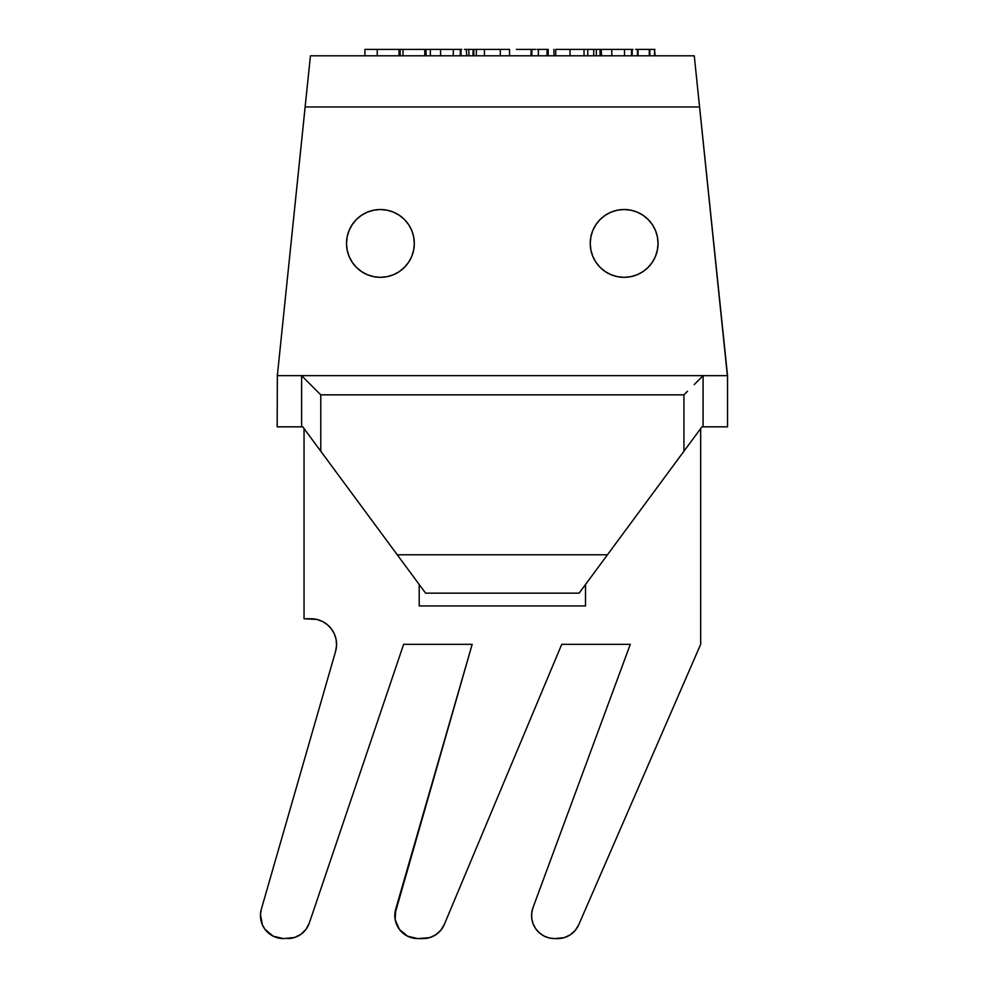 <?xml version="1.0" encoding="UTF-8"?>
<svg xmlns="http://www.w3.org/2000/svg" width="988" height="988" viewBox="0 0 988 988"><rect width="100%" height="100%" fill="white"/><g stroke="black" fill="none" stroke-linecap="round" stroke-linejoin="round"><path stroke-width="1.48" d="M413.663 236.811L414.318 243.431L413.663 236.811L411.737 230.451L413.663 236.811L411.737 230.451L408.6 224.585L404.388 219.447L399.251 215.236L393.385 212.099L387.024 210.172L380.405 209.518A33.901 33.901 0 0 1 414.318 243.431A33.901 33.901 0 0 1 380.405 277.332A33.901 33.901 0 0 1 346.504 243.431A33.901 33.901 0 0 1 380.405 209.518L373.797 210.172L367.437 212.099L361.571 215.236L356.433 219.447L352.222 224.585L349.085 230.451L347.159 236.811L346.504 243.431L347.159 250.038L349.085 256.398L352.222 262.265L356.433 267.402L361.571 271.614L367.437 274.75L373.797 276.677L380.405 277.332L387.024 276.677L393.385 274.75L399.251 271.614L404.388 267.402L408.6 262.265L411.737 256.398L413.663 250.038L414.318 243.431L413.663 250.038M592.751 256.225L590.886 250.038L592.812 256.398L595.949 262.265L600.161 267.402L605.298 271.614L611.164 274.75L617.525 276.677L624.144 277.332A33.901 33.901 0 0 1 590.231 243.431A33.901 33.901 0 0 1 624.144 209.518L617.525 210.172L611.164 212.099L605.298 215.236L600.161 219.447L595.949 224.585L592.812 230.451L590.886 236.811L592.812 230.451M694.268 55.797L310.442 55.797L694.268 55.797L727.378 375.65L277.344 375.65L310.442 55.797L305.119 106.976L699.59 106.976L727.539 375.65L727.378 374.094L727.378 375.65L703.086 375.687L703.086 426.828L727.539 426.828L727.539 375.65L727.539 426.828L703.086 426.828L703.086 375.687L694.206 384.567L703.16 375.65L277.344 375.65L305.119 106.976L699.59 106.976L694.268 55.797M590.886 250.038L590.231 243.431L590.886 236.811L590.231 243.431L590.886 250.038M624.144 277.332L630.752 276.677L637.112 274.75L642.978 271.614L648.116 267.402L652.327 262.265L655.464 256.398L657.39 250.038L658.045 243.431L657.39 236.811L655.464 230.451L652.327 224.585L648.116 219.447L642.978 215.236L637.112 212.099L630.752 210.172L624.144 209.518A33.901 33.901 0 0 1 658.045 243.431A33.901 33.901 0 0 1 624.144 277.332M320.779 451.232L320.779 394.842L683.931 394.842L683.931 451.232L607.472 554.774L397.25 554.774L302.76 426.828L320.779 451.232L320.779 394.842L683.931 394.842L683.931 451.232L579.116 593.158L607.472 554.774L397.25 554.774L320.779 451.232M302.76 426.828L301.624 426.828L301.624 375.687L301.624 426.828L277.183 426.828L277.344 374.094L277.183 426.828L302.76 426.828L304.045 428.57L304.045 618.747L316.852 619.427L322.409 621.44L327.361 624.663L331.437 628.948L334.413 634.049L336.155 639.693L336.55 645.584L335.574 651.413L261.338 909.195L260.462 914.443L260.82 919.742L262.376 924.83L265.068 929.424L273.182 936.179L283.47 938.6L294.572 937.489L300.945 934.278L306.033 929.276L309.343 922.953L403.623 644.337L472.178 644.337L395.706 909.182L395.175 919.742L399.424 929.412L407.538 936.179L417.825 938.6L429.731 937.612L435.819 934.747L440.821 930.239L444.304 924.472L561.74 644.337L630.295 644.337L533.014 907.589L531.729 912.961L531.766 918.494L533.125 923.854L535.718 928.732L539.399 932.857L543.956 935.982L549.118 937.933L554.614 938.6L564.21 937.637L570.249 934.833L575.238 930.412L578.746 924.756L700.665 644.337L700.665 428.57L700.665 644.337L578.746 924.756A23.033 23.033 0 0 1 557.627 938.6L554.614 938.6A23.033 23.033 0 0 1 533.014 907.589L531.729 912.961M701.949 426.828L703.086 426.828L701.949 426.828L683.931 451.232L701.949 426.828M425.593 593.158L579.116 593.158L425.593 593.158L397.25 554.774L425.593 593.158M301.624 375.687L320.779 394.842L301.624 375.687M687.525 391.248L683.931 394.842L687.525 391.248M694.206 384.567L697.071 381.714M408.6 262.265L408.106 262.981L408.6 262.265M373.797 210.172L380.405 209.518L373.797 210.172M404.388 219.447L405.166 220.262M637.112 212.099L638.52 212.716L637.112 212.099M637.112 274.75L630.752 276.677L637.112 274.75M617.525 210.172L624.144 209.518L617.525 210.172M600.161 267.402L599.395 266.599M364.918 55.797L364.918 49.4L364.918 55.797M377.231 49.4L364.918 49.4L377.231 49.4L377.231 55.797L377.231 49.4L398.991 49.4L398.991 55.797L398.991 49.4L377.231 49.4M469.596 49.4L473.042 49.4L466.225 49.4L466.793 55.797M469.016 55.797L468.744 49.4M538.423 55.797L538.423 49.4L548.216 49.4L548.216 55.797L548.216 49.4L547.019 49.4L547.019 55.797L547.019 49.4L538.349 49.4L538.349 55.797L538.349 49.4L537.25 49.4M553.947 55.797L553.947 49.4L553.947 55.797M556.392 49.4L559.27 49.4M636.951 49.4L649.832 49.4L637.445 49.4L637.445 55.797L637.964 49.4M648.955 49.4L654.933 49.4M649.289 55.797L649.289 49.4L649.289 55.797M654.538 55.797L654.538 49.4L654.538 55.797M655.106 55.797L654.538 49.4M400.189 55.797L400.189 49.4L398.991 49.4L400.189 49.4L400.189 55.797M403.005 49.4L400.189 49.4L403.005 49.4L403.005 55.797L403.005 49.4L424.766 49.4L424.766 55.797L424.766 49.4L403.005 49.4M425.952 55.797L425.952 49.4L424.766 49.4L425.952 49.4L425.952 55.797M426.05 55.797L426.05 49.4L426.05 55.797M430.36 49.4L426.05 49.4L430.36 49.4L430.36 55.797M430.435 49.4L460.297 49.4L460.297 55.797L460.297 49.4L453.294 49.4L453.294 55.797L453.294 49.4L440.562 49.4L440.562 55.797L440.562 49.4L430.644 49.4M460.988 55.797L460.988 49.4L461.729 49.4M464.422 49.4L466.225 49.4M459.778 49.4L460.828 49.4M473.042 55.797L473.042 49.4L473.042 55.797M500.323 55.797L500.323 49.4L484.416 49.4L484.416 55.797L484.416 49.4L476.364 49.4L476.364 55.797L476.364 49.4L474.092 49.4M493.852 49.4L483.157 49.4M482.403 49.4L473.907 49.4M509.524 55.797L509.524 49.4L500.904 49.4L509.524 49.4L509.524 55.797M531.865 55.797L531.865 49.4L531.062 49.4L531.062 55.797L531.062 49.4L516.378 49.4M535.731 49.4L532.322 49.4M531.853 49.4L522.603 49.4M560.739 49.4L584.624 49.4L570.039 49.4L570.039 55.797L570.039 49.4L557.343 49.4M584.044 55.797L584.044 49.4L584.044 55.797M587.774 55.797L587.774 49.4L584.044 49.4L587.774 49.4L587.774 55.797M593.739 55.797L593.739 49.4L587.774 49.4L593.739 49.4L593.739 55.797M596.332 55.797L596.332 49.4L593.739 49.4L596.332 49.4L596.332 55.797M600.037 55.797L600.037 49.4L596.332 49.4L600.037 49.4L600.037 55.797M601.223 55.797L601.223 49.4L600.037 49.4L601.223 49.4L601.223 55.797M555.75 49.4L555.725 55.797M601.223 49.4L601.581 55.797M611.782 55.797L611.782 49.4L601.865 49.4L611.782 49.4L611.782 55.797M624.515 55.797L624.515 49.4L611.782 49.4L624.515 49.4L624.515 55.797M631.517 55.797L631.517 49.4L624.515 49.4L631.517 49.4L631.517 55.797M632.209 55.797L632.209 49.4L632.95 49.4M635.642 49.4L637.445 49.4M630.999 49.4L632.048 49.4M585.514 584.488L585.514 605.953L419.196 605.953L419.196 584.488L419.196 605.953L585.514 605.953L585.514 584.488M336.155 639.693L336.55 645.584L335.574 651.413L261.338 909.195A23.033 23.033 0 0 0 283.47 938.6L294.572 937.489L300.945 934.278L306.033 929.276L309.343 922.953L403.623 644.337L472.178 644.337L394.829 914.431M260.462 914.443L262.376 924.83L265.068 929.424L273.182 936.179L278.184 937.983M396.744 924.817L399.424 929.412L407.538 936.179M440.821 930.239L444.304 924.472L561.74 644.337L630.295 644.337L533.014 907.589M539.399 932.857L543.956 935.982L549.118 937.933M304.045 428.57L304.045 618.747L310.985 618.747A25.589 25.589 0 0 1 335.574 651.413M395.706 909.182A23.033 23.033 0 0 0 417.825 938.6L423.062 938.6A23.033 23.033 0 0 0 444.304 924.472M309.343 922.953A23.033 23.033 0 0 1 287.52 938.6M649.882 55.797L649.882 49.4M473.832 55.797L473.832 49.4M638.013 55.797L638.013 49.4"/></g></svg>
